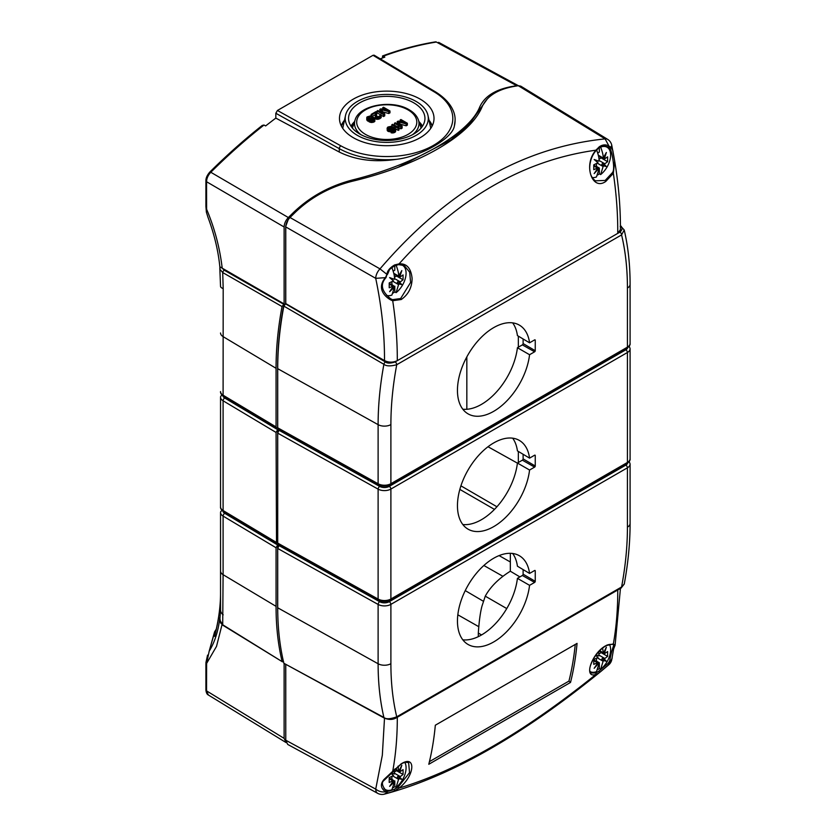 <?xml version="1.0" encoding="UTF-8"?>
<svg xmlns="http://www.w3.org/2000/svg" width="836" height="836" viewBox="0 0 836 836"><rect width="100%" height="100%" fill="white"/><g stroke="black" fill="none" stroke-linecap="round" stroke-linejoin="round"><path stroke-width="1.25" d="M220.861 267.457A2.278 1.881 179.8 0 0 219.847 269.014L219.847 266.715L222.209 268.178C219.837 247.958 214.633 228.312 206.607 209.23L206.377 212.166L205.907 206.408L205.907 180.816A2.278 1.317 -0 0 0 206.544 181.725L284.115 226.984C284.261 223.546 285.672 220.401 288.357 217.548A472.695 272.912 -60 0 1 293.321 212.647C310.093 196.502 330.345 185.467 354.067 179.552C416.161 163.992 469.278 133.3 479.718 107.008C484.504 96.464 495.173 89.64 511.747 86.536A472.695 272.912 -60 0 1 516.711 85.7L518.142 85.721M277.709 543.16L277.656 429.683L276.058 432.442L276.517 543.222L223.567 511.559A2.278 1.338 120.9 0 1 223.097 510.524L276.058 542.209M277.656 543.128L276.517 543.222M284.115 226.984L284.115 303.917L282.035 306.54A304.137 175.591 -60 0 0 276.058 368.3L276.058 426.903L276.517 427.917L277.656 427.823L277.646 367.38A301.9 174.306 -60 0 1 283.467 306.687A0.909 0.522 -60 0 1 283.895 305.903M288.169 219.753L285.808 226.107M285.693 303.625L285.693 226.054M286.194 742.629L284.115 738.366L284.115 663.763M283.603 661.725L282.035 661.203A304.137 175.591 -60 0 1 276.058 606.351L223.097 574.687L222.71 624.785L282.453 661.83M222.867 511.099A6.834 3.95 0 0 0 224.727 513.325A2.278 1.338 120.9 0 0 223.097 516.094L276.058 547.747L276.058 606.351M276.058 547.747L277.656 544.988L279.255 545.918M277.813 615.327A301.9 174.306 -60 0 1 277.646 605.787L277.656 544.988L224.727 513.325L224.727 512.259M285.766 738.366L285.693 664.651M279.255 544.738L279.255 545.814M279.255 430.509L279.255 429.422M222.867 395.794A6.834 3.95 0 0 0 224.727 398.02L279.255 430.613M224.727 396.954L224.727 398.02A2.278 1.338 -59.1 0 0 223.097 400.789L276.058 432.442M219.847 266.715L219.858 269.171L222.71 272.557L223.191 288.587L223.097 395.209L276.058 426.903M223.191 288.587A9.112 3.219 180 0 1 220.537 286.32L220.537 286.278M222.313 510.629A2.278 1.86 180 0 0 220.537 512.447L220.537 609.925L220.537 512.447A9.112 5.256 180 0 0 223.097 516.094L223.097 574.687A9.112 5.256 180 0 1 220.537 571.03M223.567 511.559C221.31 509.929 220.307 508.361 220.537 506.867A9.112 5.256 180 0 0 223.097 510.524L223.097 400.789A9.112 5.256 180 0 1 220.537 397.142L220.537 506.867L220.537 397.142A2.278 1.86 0 0 1 222.313 395.323M380.265 58.844A470.783 271.805 -60 0 1 384.821 57.141L383.191 56.231A470.741 271.784 -60 0 1 436.371 42.04L516.711 85.7M205.907 180.816C205.834 178.089 207.129 175.184 209.773 172.101C226.869 155.13 244.363 139.57 262.243 125.442L263.998 125.034L265.629 125.943A470.783 271.805 -60 0 1 275.828 118.106L339.28 152.037C355.624 160.125 374.747 162.55 396.64 159.31C421.396 156.29 452.704 138.212 454.366 125.985L455.077 120.635M206.607 209.23L206.544 181.725C206.691 178.267 208.101 175.121 210.808 172.268L288.357 217.548M487.252 99.024L468.787 124.836L450.834 139.915L397.57 167.597M275.828 118.106L275.828 113.268L277.437 110.477L373.013 55.301L374.162 55.197L435.431 91.824C451.534 101.867 455.442 113.184 455.087 120.269L455.087 120.948M420.174 99.118A47.265 27.285 0 0 0 368.122 93.329A47.265 27.285 0 0 0 339.5 119.088A47.265 27.285 0 0 0 353.335 137.71A47.265 27.285 0 0 0 404.3 143.75A47.265 27.285 0 0 0 433.999 119.088A47.265 27.285 0 0 0 420.174 99.118M416.129 101.449A41.549 23.983 0 0 0 373.284 95.722A41.549 23.983 0 0 0 345.529 115.42A41.549 23.983 0 0 0 357.369 135.369A41.549 23.983 0 0 0 405.021 139.957A41.549 23.983 0 0 0 427.969 115.42A41.549 23.983 0 0 0 416.129 101.449M413.757 102.818A38.195 22.049 0 0 0 371.696 98.146A38.195 22.049 0 0 0 348.56 118.952A38.195 22.049 0 0 0 359.741 134.011A38.195 22.049 0 0 0 400.935 138.891A38.195 22.049 0 0 0 424.939 118.952A38.195 22.049 0 0 0 413.757 102.818M344.474 120.259A46.691 26.961 0 0 0 341.224 125.734M429.025 120.259A46.691 26.961 180 0 1 432.285 125.734M354.527 121.659A37.578 21.694 0 0 0 350.984 126.163M418.972 121.659A37.578 21.694 180 0 1 422.514 126.163M397.622 124.136L397.163 121.701L400.36 125.713L395.292 122.787L394.477 123.247L394.477 125.107L397.79 127.02M398.991 127.709L400.925 128.828L402.137 128.127L402.137 126.267L398.385 121.784L406.16 123.947L407.362 123.247L400.925 119.527L400.12 119.997L405.188 122.923L398.239 121.074L397.163 121.701M400.413 124.209L406.16 125.808L407.362 125.107L407.362 123.247M395.721 128.922L398.239 130.374L399.044 129.914L398.887 127.03L397.79 126.403L397.946 127.417L392.606 124.334L391.802 124.794L398.239 128.514L399.044 128.054M387.11 128.138L388.364 129.632L390.13 129.873L392.69 129.037L393.484 127.783L394.864 129.204L393.662 130.374L391.091 130.897L392.596 131.147L395.553 129.914L395.25 128.19L391.415 126.288L387.904 127.041L387.11 128.138L387.256 130.541L388.364 131.492L391.091 131.607M393.108 130.52L393.484 129.643L394.122 130.102M391.091 130.897L391.091 132.757L393.672 132.851L395.553 131.774L395.815 129.287M377.088 110.979L383.525 114.689L384.738 113.999L380.997 109.506L388.761 111.669L389.973 110.979L383.525 107.259L382.721 107.719L387.8 110.645L380.85 108.805L379.774 109.422L382.961 113.435L377.893 110.509L377.088 110.979L377.088 112.829L380.411 114.751M381.237 115.232L383.525 116.549L384.738 115.859L384.738 113.999M383.013 111.93L388.761 113.529L389.973 112.829L389.973 110.979M379.774 109.422L380.223 111.857M372.344 116.361L375.448 114.574M375.28 116.288L375.427 118.545L376.796 119.329L379.638 118.796L381.237 117.406L380.819 114.522L379.084 116.465L376.649 116.612L376.702 111.993L376.012 111.596L371.184 114.386L371.863 114.783L375.625 112.609L375.28 116.288L376.796 117.468L379.638 116.936L381.237 115.546M376.503 116.361L376.702 111.993M366.764 117.562L367.328 120.687L371.299 122.505L374.8 121.429L374.779 118.012L370.526 115.87L367.025 116.946L367.328 118.827L370.484 120.488L373.19 120.499L375.061 118.952M388.855 129.141L391.697 128.807M368.331 118.702L371.226 118.44L373.504 119.673M400.12 121.575L400.12 119.997M406.16 125.808L406.16 123.947M400.925 128.828L400.925 126.967L402.137 126.267M394.477 123.247L400.925 126.967M389.44 129.329L388.207 128.608L388.458 127.521L390.611 126.748L392.523 127.542L392.136 128.556L389.44 129.329M373.138 117.531L373.985 119.255L371.968 120.102L368.686 118.984L367.715 117.646L369.188 116.486L371.226 116.58L373.138 117.531L373.138 119.391M391.802 126.382L391.802 124.794M398.239 130.374L398.239 128.514M397.79 127.333L397.79 126.403M389.315 131.733L389.315 129.873M390.13 131.733L390.13 129.873M388.364 131.492L388.364 129.632M387.674 131.095L387.674 129.235M387.256 130.541L387.256 128.681M395.553 131.774L395.553 129.914M395.02 132.234L395.02 130.374M394.477 132.548L394.477 130.688M393.672 132.851L393.672 130.991M392.596 133.008L392.596 131.147M391.645 132.924L391.645 131.064M394.717 129.611L394.717 128.807M394.446 129.914L394.446 128.493M393.756 129.799L393.756 127.939M393.484 129.643L393.484 127.783M393.223 130.426L393.223 128.566M392.69 130.573L392.69 129.037M392.021 130.541L392.021 129.423M391.206 130.834L391.206 129.726M392.251 128.43L392.251 127.229M391.833 128.734L391.833 126.988M391.29 128.692L391.29 126.832M390.611 128.608L390.611 126.748M389.931 128.681L389.931 126.821M389.398 128.838L389.398 126.978M388.458 128.901L388.458 127.521M388.186 128.577L388.186 127.835M382.721 109.307L382.721 107.719M388.761 113.529L388.761 111.669M383.525 116.549L383.525 114.689M380.14 115.702L380.14 114.908M380.976 117.866L380.976 116.005M380.171 118.493L380.171 116.632M379.638 118.796L379.638 116.936M378.698 119.182L378.698 117.322M377.882 119.339L377.882 117.479M376.796 119.329L376.796 117.468M376.116 119.088L376.116 117.228M375.845 118.931L375.845 117.071M375.427 118.545L375.427 116.685M371.863 116.183L371.863 114.783M371.184 115.995L371.184 114.386M374.8 121.429L374.8 119.569M374.131 121.972L374.131 120.123M373.19 122.359L373.19 120.499M372.114 122.516L372.114 120.656M371.299 122.505L371.299 120.645M370.484 122.349L370.484 120.488M369.93 122.192L369.93 120.332M369.115 121.868L369.115 120.008M367.882 121.157L367.882 119.297M367.328 120.687L367.328 118.827M367.056 120.363L367.056 118.513M366.774 119.893L366.774 118.033M373.828 119.391L373.828 118.085M372.177 118.837L372.177 116.977M371.226 118.44L371.226 116.58M369.867 118.273L369.867 116.413M369.188 118.346L369.188 116.486M368.373 118.649L368.373 116.789M367.84 118.001L367.84 117.259M222.209 268.178L224.278 270.216L283.603 304.21M284.115 303.917L222.345 268.251M224.278 270.216A2.278 1.359 119.8 0 0 222.71 272.557L282.035 306.54M219.858 269.171L220.537 286.32L219.858 269.171A2.278 1.881 179.8 0 1 219.847 269.025L219.858 269.38M214.936 634.775L214.674 636.405C218.604 620.563 220.558 606.466 220.537 594.093C220.443 606.842 218.572 620.396 214.936 634.775M216.252 629.184L214.549 631.912L209.167 651.213C214.831 642.017 218.384 630.793 219.847 617.532L219.858 620.082L222.71 624.785A2.278 1.306 121.5 0 0 223.107 625.401L282.443 661.819M222.031 624.617L216.524 646.364L206.607 663.439L209.167 651.213L214.476 632.8L214.674 636.405M223.191 614.836A9.112 6.96 180 0 1 220.537 609.925L219.858 620.082A2.278 1.839 179.8 0 0 219.868 620.5M219.847 618.295L219.847 617.532M285.912 742.472L208.342 694.988L206.544 690.87L206.607 663.439A2.278 1.411 3.7 0 1 205.969 662.384L205.907 664.359A2.278 1.317 -0 0 0 206.544 665.268M214.549 631.912L214.476 632.8A2.278 1.86 176.7 0 1 215.709 631.556M219.837 266.778C218.269 250.81 214.288 234.237 207.892 217.046L206.377 212.166M494.463 509.396L459.842 489.405M466.833 409.285L466.833 356.899M496.929 506.762L460.929 485.841M436.371 42.04L435.493 41.873A2.278 1.682 80.8 0 1 436.371 42.04M518.278 85.7L520.723 86.129L607.594 139.319A9.112 5.288 -58.5 0 0 605.128 138.891L518.278 85.7A473.772 273.529 120 0 0 513.367 86.536C496.96 89.682 486.489 96.558 481.954 107.154C469.717 135.829 419.39 164.891 354.527 180.722C331.181 186.219 311.316 196.857 294.92 212.657A473.772 273.529 120 0 0 290.008 217.496C287.333 220.349 285.912 223.494 285.766 226.932L285.766 303.593L283.853 306.112A305.224 176.218 120 0 0 277.709 368.676L277.709 427.792L378.112 483.762A2.278 1.296 119.1 0 0 378.593 484.807L278.2 428.837L277.709 427.792M518.341 462.507L518.341 451.43M518.341 347.201L518.341 336.124M378.593 600.112L278.2 544.142L277.709 543.097L378.112 599.067A2.278 1.296 119.1 0 0 378.593 600.112C382.554 601.993 386.493 601.972 390.412 600.049A2.278 1.317 60 0 0 390.893 599.004L627.428 462.444L627.428 352.499A9.112 5.256 0 0 0 630.093 348.779A9.112 5.256 0 0 0 630.083 348.56L629.226 346.146M279.329 544.769L277.709 548.458L277.709 607.782A305.224 176.218 120 0 0 283.853 663.261L384.341 718.103C388.813 719.932 392.784 719.848 396.264 717.863A2.278 1.317 -120 0 0 396.734 716.818C390.36 719.148 386.075 719.357 383.891 717.445L283.853 663.261M285.766 664.693L285.766 740.226L287.699 744.416M279.329 429.464L277.709 433.152L277.709 543.097M627.721 347.682A6.834 3.95 180 0 1 625.819 349.814A2.278 1.317 60 0 1 627.428 352.499L390.893 489.06A9.112 5.256 180 0 1 378.112 489.133L277.709 433.152M627.428 527.14A9.112 5.256 0 0 0 630.093 523.42C630.083 542.825 628.139 563.036 624.262 584.04L621.576 586.997A293.676 169.551 120 0 0 627.428 527.14L627.428 467.805A9.112 5.256 0 0 0 630.093 464.084A9.112 5.256 0 0 0 630.083 463.865L629.226 461.462M389.273 485.298L389.273 486.374L625.819 349.814L625.819 348.842M529.564 342.823A51.247 29.584 120 0 0 519.48 325.194A51.247 29.584 120 0 0 468.066 354.683A51.247 29.584 120 0 0 468.233 413.956A51.247 29.584 120 0 0 505.247 402.471A51.247 29.584 120 0 0 529.564 354.725L534.601 351.81A0.909 0.522 120 0 0 535.249 350.702L535.249 340.283A0.909 0.522 120 0 0 534.601 339.907L529.564 342.823L517.421 335.581A51.404 29.678 120 0 0 512.656 322.874M529.564 458.128A51.247 29.584 120 0 0 519.48 440.499A51.247 29.584 120 0 0 468.066 469.999A51.247 29.584 120 0 0 468.233 529.261A51.247 29.584 120 0 0 505.247 517.777A51.247 29.584 120 0 0 529.564 470.031L534.601 467.125A0.909 0.522 120 0 0 535.249 466.007L535.249 455.589A0.909 0.522 120 0 0 534.601 455.223L529.564 458.128L517.421 450.886A51.404 29.678 120 0 0 512.656 438.179M389.273 600.603L389.273 601.69L625.819 465.119A2.278 1.317 60 0 1 627.428 467.805L390.893 604.365A9.112 5.256 180 0 1 378.112 604.438L277.709 548.458M529.564 585.336L534.601 582.431A0.909 0.522 120 0 0 535.249 581.313L535.249 570.894A0.909 0.522 120 0 0 534.601 570.528L529.564 573.433A51.247 29.584 120 0 0 519.48 555.804A51.247 29.584 120 0 0 468.066 585.304A51.247 29.584 120 0 0 468.233 644.566A51.247 29.584 120 0 0 505.247 633.092A51.247 29.584 120 0 0 529.564 585.336L517.421 578.345L522.364 575.481A1.066 0.617 120 0 0 523.117 574.186L523.117 569.588M462.81 524.517A51.404 29.678 120 0 0 517.421 463.029L522.364 460.176A1.066 0.617 120 0 0 523.117 458.88L523.117 454.282M529.564 470.031L517.421 463.029M529.564 573.433L517.421 566.191A51.404 29.678 120 0 0 512.656 553.484M462.81 639.822A51.404 29.678 120 0 0 517.421 578.345M462.81 409.201A51.404 29.678 120 0 0 517.421 347.724L522.364 344.871A1.066 0.617 120 0 0 523.117 343.575L523.117 338.977M529.564 354.725L517.421 347.724M377.673 793.333A9.112 5.235 -61.5 0 1 375.719 789.121C378.614 791.41 381.906 792.309 385.574 791.828C380.579 788.212 380.077 784.063 384.09 779.392L392.711 771.325C395.856 754.124 397.382 735.837 397.299 716.473M617.752 589.181C617.867 608.545 616.404 626.791 613.352 643.939L615.087 645.287M612.213 658.005L609.016 664.442L599.297 672.687L595.974 674.401C523.723 732.576 458.086 770.478 399.054 788.097L394.613 790.856C390.328 792.612 387.768 793.207 386.932 792.664L385.574 791.828A0.909 0.721 -50.9 0 0 385.793 790.469C382.156 785.798 381.456 782.548 383.703 780.73L401.081 764.104A0.909 0.522 60 0 1 400.747 764.125M612.61 644.337L612.485 644.316A0.909 0.794 104.7 0 1 612.339 644.263C615.327 645.214 612.412 644.932 609.663 661.13L607.981 663.47L598.701 671.277L595.556 673.032L591.157 672.938C588.419 671.036 589.537 665.78 594.48 657.159C597.73 652.258 601.45 648.537 605.63 646.009A0.909 0.522 60 0 1 605.295 646.029M609.663 661.13L610.959 661.694L611.649 660.2A9.112 9.112 0 0 1 608.765 664.798L607.981 663.47M408.626 762.672L409.535 772.652L398.26 786.937L394.153 789.372C390.182 790.929 387.747 791.525 386.88 791.138L385.73 790.428M392.774 771.409L401.259 763.811C416.088 754.385 415.189 775.683 399.054 788.097L398.26 786.937M595.556 673.032A0.909 0.7 -107 0 1 595.974 674.401C583.089 679.031 591.689 653.146 605.807 645.716L613.352 643.939A0.909 0.794 104.7 0 1 612.475 644.316M570.518 682.448A364.486 210.432 60 0 0 577.059 643.396L435.326 725.22A364.486 210.432 60 0 1 428.784 764.282L570.518 682.448L568.95 681.089L429.422 761.648M620.427 225.772L624.22 229.994L621.576 234.906L396.734 364.726C390.527 366.377 386.242 366.231 383.891 364.308L283.853 306.112M285.766 226.932L375.719 278.346L386.013 277.604L386.922 274.365C387.204 270.958 389.775 267.823 394.613 264.949L399.054 263.873C406.641 263.288 410.988 268.116 412.096 278.367C411.991 287.5 408.386 294.544 401.259 299.507L392.711 300.709C389.775 300.166 374.162 290.625 385.563 277.447L386.922 274.365L379.983 268.878C447.155 190.692 522.197 147.366 605.118 138.891L608.995 146.133A0.909 0.564 115.1 0 1 607.991 147.052L609.643 148.056A0.909 0.763 130.2 0 0 610.938 147.314L611.774 145.307L614.69 161.149L613.352 173.324L605.807 181.412C592.013 191.444 582.922 164.379 595.974 150.177L599.297 146.77C602.693 144.513 605.933 144.304 608.995 146.133L610.949 147.314L612.798 150.511L614.69 161.149C618.64 184.881 620.552 207.704 620.427 229.618L617.752 233.369L397.299 360.661C393.035 362.667 388.771 362.646 384.497 360.588C384.644 334.421 381.718 307 375.719 278.346A9.112 5.1 -60.3 0 1 379.993 268.878M285.766 303.593L384.497 360.588M398.845 264.469L404.279 265.576L409.671 272.191L410.591 282.484L400.632 298.536L392.481 299.664A0.909 0.669 -71.1 0 1 392.711 300.709C395.856 321.432 397.382 341.412 397.299 360.661L395.156 361.946C390.443 363.451 387.214 363.461 385.459 361.967L285.421 303.792M620.197 226.441C622.705 227.507 622.632 229.398 619.998 232.136L617.752 233.369C617.867 214.12 616.404 194.098 613.352 173.324L612.339 172.728L605.18 180.44L595.399 180.816C592.107 178.35 590.279 174.923 589.934 170.534C589.244 167.461 589.861 157.429 596.026 150.647L599.234 147.648C601.335 146.802 601.91 144.732 607.991 147.052L608.023 147.063M387.298 274.678C390.778 267.76 387.705 270.718 394.519 265.838L398.584 264.625A0.909 0.606 80.6 0 0 399.054 263.873C458.086 198.059 523.723 160.167 595.974 150.177L596.026 150.658M392.481 299.664L390.464 298.661M379.983 268.878L290.008 217.496M510.336 553.317L510.336 571.218A113.884 65.751 0 0 0 485.267 596.162L481.954 606.184C480.282 612.495 479.08 621.462 478.317 633.061L481.557 634.932M478.317 636.645L478.317 633.061M609.643 148.056C611.032 149.832 612.213 154.252 613.175 161.317C613.99 167.482 613.708 171.286 612.339 172.728M510.336 571.218L519.877 576.913M627.721 462.987A6.834 3.95 180 0 1 625.819 465.119L625.819 464.147M624.262 584.04L621.106 588.042A2.278 1.317 -120 0 0 621.576 586.997L396.734 716.818A293.676 169.551 120 0 1 390.893 663.7L390.893 604.365A2.278 1.317 60 0 0 389.273 601.69A6.834 3.95 180 0 1 379.701 601.732L279.329 545.772M379.701 485.34L379.701 486.427A2.278 1.296 119.1 0 0 378.112 489.133L378.112 599.067A9.112 5.256 180 0 0 390.893 599.004L390.893 489.06A2.278 1.317 60 0 0 389.273 486.374A6.834 3.95 180 0 1 379.701 486.427L279.329 430.467M575.252 644.441A362.207 209.125 60 0 1 568.95 681.089M590.08 671.569A17.086 9.865 120 0 0 596.455 671.674L599.349 662.77L596.455 661.098L596.455 658.413M602.641 648.057L603.331 653.355L606.372 647.168L604.229 653.867L607.615 651.547L607.615 656.385L604.229 658.967L602.62 658.037A2.278 1.317 120 0 0 601.721 659.594L603.331 660.524L600.645 669.26A17.086 9.865 120 0 0 610.625 649.75A17.086 9.865 -60 0 0 609.444 644.41M600.645 669.26L599.349 668.507A17.086 9.865 -60 0 1 597.75 669.636M599.349 668.507L599.349 662.77M596.058 654.922L598.91 655.905L598.691 651.756M597.301 662.143A2.278 1.317 120 0 0 596.946 661.725A2.278 1.317 120 0 0 596.402 661.631L598.91 663.073L594.177 668.288L598.012 662.561L593.759 664.38L593.759 659.541L598.012 657.462L595.681 655.424M603.331 660.524L606.372 661.245L604.229 658.967M596.653 656.25A2.278 1.317 120 0 0 597.186 655.319M598.963 654.065L601.283 652.383M607.615 656.385L601.283 652.728M602.62 658.037L605.609 660.806L601.721 659.594M605.609 660.806L606.372 661.245M599.213 651.192L602.077 652.843A2.278 1.317 120 0 1 601.721 652.425L603.331 653.355M602.077 652.843A2.278 1.317 120 0 0 602.62 652.937L604.229 653.867M383.891 788.285A17.086 9.865 120 0 0 385.459 789.612A17.086 9.865 120 0 0 391.906 789.769L394.467 781.785L389.628 786.383L393.463 780.657L389.21 782.475L389.21 777.637L393.463 775.557L390.987 773.394M398.093 766.152L398.782 771.45L401.823 765.264L399.681 771.962L403.067 769.642L403.067 774.47L399.681 777.062L398.072 776.132A2.278 1.317 120 0 0 397.173 777.689L398.782 778.619L396.097 787.355A17.086 9.865 120 0 0 406.077 767.845A17.086 9.865 -60 0 0 404.896 762.505M396.097 787.355L394.801 786.603A17.086 9.865 -60 0 1 393.202 787.731M394.32 781.148L391.906 779.194L391.906 776.508M394.801 786.603L394.801 780.866M391.394 772.966L394.362 774L394.143 769.841M398.782 778.619L401.823 779.34L399.681 777.062M392.105 774.345A2.278 1.317 120 0 0 392.638 773.415M394.414 772.161L396.734 770.478M403.067 774.47L396.734 770.823M398.072 776.132L401.061 778.901L397.173 777.689M401.061 778.901L401.823 779.34M394.665 769.287L397.528 770.938A2.278 1.317 120 0 1 397.173 770.52L398.782 771.45M397.528 770.938A2.278 1.317 120 0 0 398.072 771.032L399.681 771.962M392.753 780.239A2.278 1.317 120 0 0 392.397 779.821A2.278 1.317 120 0 0 391.854 779.727L394.362 781.169M592.233 177.556A17.086 9.865 120 0 0 596.455 176.971L599.349 168.067L596.455 166.395L596.455 163.71M600.363 146.917L600.645 147.084C602.526 152.121 603.383 155.768 603.205 158.014L606.372 152.465L604.229 159.164L607.615 156.844L607.615 161.682L604.229 164.264L602.62 163.333A2.278 1.317 120 0 0 601.721 164.901L603.331 165.821L600.645 174.557A17.086 9.865 120 0 0 610.625 155.047A17.086 9.865 -60 0 0 607.093 147.23L605.254 146.175M600.645 174.557L599.349 173.804A17.086 9.865 -60 0 1 597.75 174.933M597.74 153.009L599.349 152.079L599.349 147.564M599.349 173.804L599.349 168.067M600.645 147.084A17.086 9.865 -60 0 1 607.093 147.23M597.301 167.451A2.278 1.317 120 0 0 596.946 167.022A2.278 1.317 120 0 0 596.402 166.928L598.91 168.37L594.177 173.585L598.012 167.858L593.759 169.677L593.759 164.838L598.012 162.759L594.177 159.498L598.91 161.202L599.015 160.439C599.193 158.192 598.336 154.545 596.455 149.498M603.331 165.821L606.372 166.542L604.229 164.264M596.653 161.547A2.278 1.317 120 0 0 597.186 160.616M598.963 159.373L601.283 157.68M607.615 161.682L601.283 158.025M602.62 163.333L605.609 166.103L601.721 164.901M605.609 166.103L606.372 166.542M598.513 156.081L602.077 158.14A2.278 1.317 120 0 1 601.721 157.722L603.331 158.652M602.077 158.14A2.278 1.317 120 0 0 602.62 158.234L604.229 159.164M386.723 295.453A17.086 9.865 120 0 0 391.906 295.066L394.467 287.082L389.628 291.68L393.463 285.954L389.21 287.772L389.21 282.934L393.463 280.854L389.628 277.594L394.362 279.297L394.467 278.534C394.644 276.288 393.787 272.64 391.906 267.593L391.77 267.51M396.097 265.169C397.978 270.216 398.835 273.863 398.657 276.11L401.823 270.561L399.681 277.259L403.067 274.94L403.067 279.778L399.681 282.359L398.072 281.429A2.278 1.317 120 0 0 397.173 282.986L398.782 283.916L396.097 292.652A17.086 9.865 120 0 0 406.077 273.142A17.086 9.865 -60 0 0 402.544 265.325L401.238 264.573M396.097 292.652L394.801 291.9A17.086 9.865 -60 0 1 393.202 293.028M393.192 271.094L394.801 270.174L394.801 265.712M394.32 286.445L391.906 284.491L391.906 281.805M394.801 291.9L394.801 286.163M399.368 264.521A17.086 9.865 -60 0 1 402.544 265.325M390.109 269.15A17.086 9.865 -60 0 1 391.906 267.593M398.782 283.916L401.823 284.637L399.681 282.359M392.105 279.642A2.278 1.317 120 0 0 392.638 278.712M394.414 277.458L396.734 275.775M403.067 279.778L396.734 276.12M398.072 281.429L401.061 284.198L397.173 282.986M401.061 284.198L401.823 284.637M393.965 274.177L397.528 276.235A2.278 1.317 120 0 1 397.173 275.817L398.782 276.747M397.528 276.235A2.278 1.317 120 0 0 398.072 276.329L399.681 277.259M392.753 285.536A2.278 1.317 120 0 0 392.397 285.118A2.278 1.317 120 0 0 391.854 285.024L394.362 286.466M293.321 212.647L293.739 213.807M276.058 368.3L223.097 336.626A9.112 5.256 180 0 1 220.537 332.979M223.567 396.254A2.278 1.338 -59.1 0 1 223.097 395.209A9.112 5.256 180 0 1 220.537 391.561C220.307 393.056 221.31 394.613 223.567 396.254L276.517 427.917M383.191 57.736L383.191 56.231M209.773 172.101A2.278 0.794 45.2 0 1 210.808 172.268A470.741 271.784 -60 0 1 263.998 125.034M479.718 107.008L479.645 109.255L480.951 109.391M275.828 113.268L339.28 148.651L339.28 152.037M277.437 110.477L340.869 145.851A2.278 1.296 119.1 0 0 339.28 148.651A68.333 39.449 0 0 0 396.64 159.31M340.869 145.851A66.054 38.132 0 0 0 433.456 145.38A66.054 38.132 0 0 0 434.271 91.918L373.013 55.301M434.271 91.918A2.278 1.338 -59.1 0 1 435.431 91.824M454.366 125.985A68.333 39.449 0 0 0 455.087 120.269M429.181 120.969A46.325 26.752 180 0 1 432.066 126.152M341.433 126.152A46.325 26.752 180 0 1 344.327 120.969M427.969 115.42L430.488 126.999A44.089 25.456 180 0 1 430.728 128.41M342.77 128.41A44.089 25.456 180 0 1 343.011 126.999L345.529 115.42M419.285 122.589A37.056 21.391 180 0 1 422.211 126.612M351.287 126.612A37.056 21.391 180 0 1 354.213 122.589M412.576 134.669A32.249 18.622 0 0 0 418.418 119.987L420.968 127.636A34.851 20.127 180 0 1 421.104 128.054M418.418 119.987L418.418 119.987C416.965 115.901 413.883 112.494 409.138 109.756C392.377 99.327 359.198 104.928 355.091 119.987L355.091 119.987A32.249 18.622 0 0 0 360.933 134.669M365.499 134.397A30.054 17.347 0 0 0 407.999 134.397A30.054 17.347 0 0 0 407.999 109.861A30.054 17.347 0 0 0 365.499 109.861A30.054 17.347 0 0 0 365.499 134.397M352.395 128.054A34.851 20.127 180 0 1 352.531 127.636L355.091 119.987M208.373 695.009C207.025 694.444 206.199 692.762 205.907 689.951A2.278 1.317 0 0 0 206.544 690.87L284.115 738.366M205.907 206.408A2.278 1.317 0 0 0 206.544 207.328M457.835 614.805L478.641 626.613M465.244 590.603L483.208 601.157M502.948 576.317L483.866 565.491M510.336 561.991L499.082 555.606M517.411 463.134L488.015 446.748M354.067 179.552L354.328 180.775M395.156 361.946A2.278 1.317 -120 0 1 396.734 364.726A293.676 169.551 120 0 0 390.893 424.583L390.893 483.699L627.428 347.139L627.428 288.023A9.112 5.256 -0 0 0 630.093 284.303C630.093 264.918 628.139 246.808 624.22 229.994M630.093 343.418C630.375 344.871 629.33 346.459 626.958 348.184A2.278 1.317 60 0 0 627.428 347.139A9.112 5.256 0 0 0 630.093 343.418L630.093 284.303M390.412 600.049L626.958 463.489A2.278 1.317 60 0 0 627.428 462.444A9.112 5.256 0 0 0 630.093 458.724L630.093 348.779M627.428 288.023A293.676 169.551 120 0 0 621.576 234.906A2.278 1.317 -120 0 0 619.998 232.136M535.249 455.589L534.612 455.212M535.249 466.007L523.117 458.88M534.601 467.125L522.364 460.176M534.601 582.431L522.364 575.481M535.249 570.894L534.612 570.518M535.249 581.313L523.117 574.186M535.249 340.283L534.612 339.907M535.249 350.702L523.117 343.575M534.601 351.81L522.364 344.871M384.508 718.187L382.324 755.232L375.719 789.121L285.766 740.226M287.741 744.448L377.705 793.343A9.112 9.112 0 0 0 384.184 794.2L386.932 792.664A0.909 0.857 -71.9 0 0 386.88 791.138M394.613 790.856L394.153 789.372M401.259 763.811A0.909 0.522 60 0 1 401.081 764.104C403.631 762.401 406.181 761.941 408.741 762.735M384.33 718.093A2.278 1.317 -61.6 0 1 383.891 717.445A302.778 174.808 120 0 1 378.112 663.763L277.709 607.782M277.709 368.676L378.112 424.657L378.112 483.762A9.112 5.256 180 0 0 390.893 483.699A2.278 1.317 60 0 1 390.412 484.744C386.493 486.667 382.554 486.688 378.593 484.807M379.701 600.645L379.701 601.732A2.278 1.296 119.1 0 0 378.112 604.438L378.112 663.763A9.112 5.256 180 0 0 390.893 663.7M390.893 424.583A9.112 5.256 180 0 1 378.112 424.657A302.778 174.808 120 0 1 383.891 364.308A2.278 1.275 -59.8 0 1 385.459 361.967M605.807 181.412A0.909 0.522 -120 0 0 605.18 180.44M599.297 146.77A0.909 0.585 53.6 0 1 599.213 147.659M394.613 264.949L394.508 265.848M401.259 299.507A0.909 0.522 -120 0 0 400.632 298.536M605.807 645.716A0.909 0.522 60 0 1 605.63 646.009C606.591 644.922 608.88 644.357 612.485 644.326M599.297 672.687A0.909 0.585 -126.6 0 0 598.701 671.277M485.267 596.162L506.752 608.566M621.357 226.337A2.278 1.306 121.5 0 0 620.427 226.326M604.815 658.486L599.015 655.142M603.205 661.276L597.406 657.932M603.205 652.717L599.694 650.701M597.406 662.76L593.811 660.691M400.266 776.581L394.467 773.237M398.657 779.371L392.857 776.027M398.657 770.813L395.156 768.796M392.857 780.855L389.262 778.786M604.815 163.783L599.015 160.439M603.205 166.573L597.406 163.229M603.205 158.014L598.336 155.203M597.406 168.057L593.811 165.988M400.266 281.878L394.467 278.534M398.657 284.668L392.857 281.324M398.657 276.11L393.787 273.299M392.857 286.152L389.262 284.083M382.543 57.987L382.543 55.96M219.837 617.919L220.579 622.893L223.118 625.401M205.907 689.951L205.907 664.359M207.579 655.121L205.969 662.373M435.493 41.873C418.219 44.663 400.569 49.355 382.554 55.949M438.649 42.354L518.978 86.024M630.093 523.42L630.093 464.084M611.649 660.2L613.624 648.955L615.097 645.235L620.437 588.439M384.184 794.2C449.308 776.957 521.622 735.973 601.115 671.245L608.765 664.798M386.389 790.908L385.804 790.48M621.106 588.042L396.264 717.863M398.584 264.625L404.279 265.576M390.673 298.797C381.498 291.304 379.941 284.24 386.013 277.604M611.774 145.318A9.112 9.112 0 0 0 607.594 139.319M626.958 463.489C629.33 461.765 630.375 460.176 630.093 458.724M626.958 348.184L390.412 484.744M593.779 659.897L596.946 661.725M385.459 789.612L384.382 788.996M389.231 777.992L392.397 779.821M593.779 165.194L596.946 167.022M389.231 283.289L392.397 285.118"/></g></svg>
